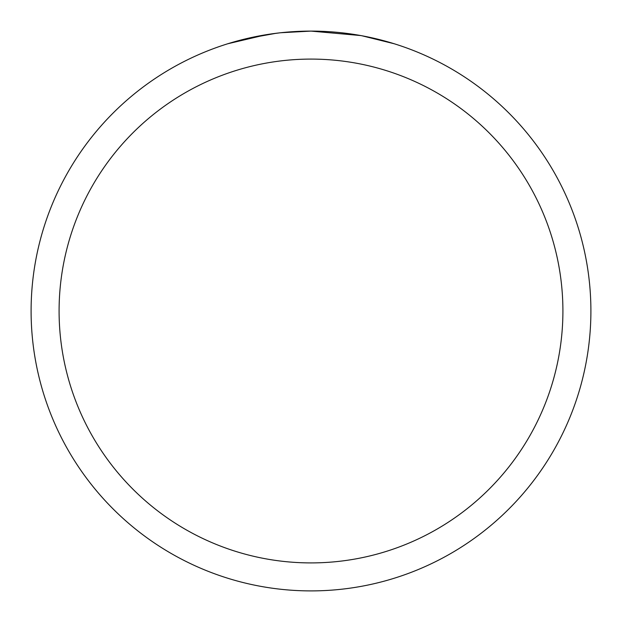 <?xml version="1.0" encoding="UTF-8"?>
<svg xmlns="http://www.w3.org/2000/svg" width="622" height="622" viewBox="0 0 622 622"><rect width="100%" height="100%" fill="white"/><g stroke="black" fill="none" stroke-linecap="round" stroke-linejoin="round"><path stroke-width="0.93" d="M360.721 35.555L311 31.1A279.9 279.9 0 0 1 590.9 311A279.9 279.9 0 0 1 311 590.9A279.9 279.9 0 0 1 31.1 311A279.9 279.9 0 0 1 311 31.1L280.747 32.741M362.043 35.796L394.177 43.742M311 59.09A251.91 251.91 0 0 1 562.91 311A251.91 251.91 0 0 1 311 562.91A251.91 251.91 0 0 1 59.09 311A251.91 251.91 0 0 1 311 59.09M279.433 32.888L268.867 34.288M227.839 43.742L266.333 34.684M283.624 32.445L288.258 32.025M289.3 31.94L291.042 31.815M293.716 31.636L298.42 31.388M305.332 31.154L311 31.1M246.615 38.603L276.02 33.3M290.482 31.854L292.029 31.745"/></g></svg>
